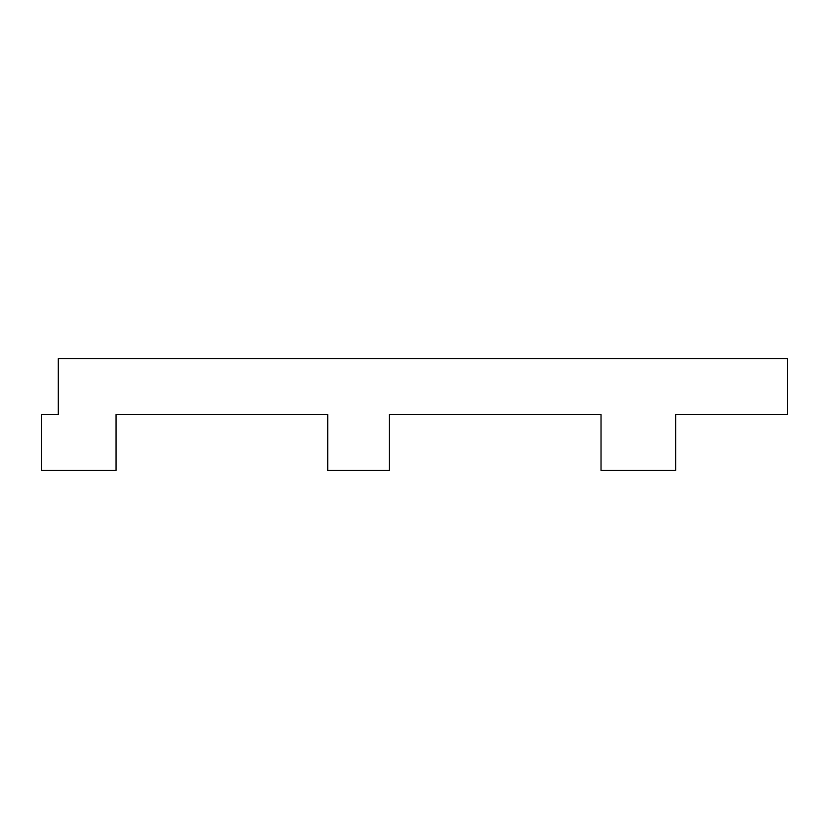 <?xml version="1.0" encoding="UTF-8"?>
<svg xmlns="http://www.w3.org/2000/svg" width="829" height="829" viewBox="0 0 829 829"><rect width="100%" height="100%" fill="white"/><g stroke="black" fill="none" stroke-linecap="round" stroke-linejoin="round"><path stroke-width="1.24" d="M58.237 358.542L58.237 414.5L41.45 414.5L41.45 470.457L116.06 470.457L116.06 414.5L327.766 414.5L327.766 470.457L389.319 470.457L389.319 414.5L601.025 414.5L601.025 470.457L675.635 470.457L675.635 414.5L787.55 414.5L787.55 358.542L58.237 358.542"/></g></svg>
